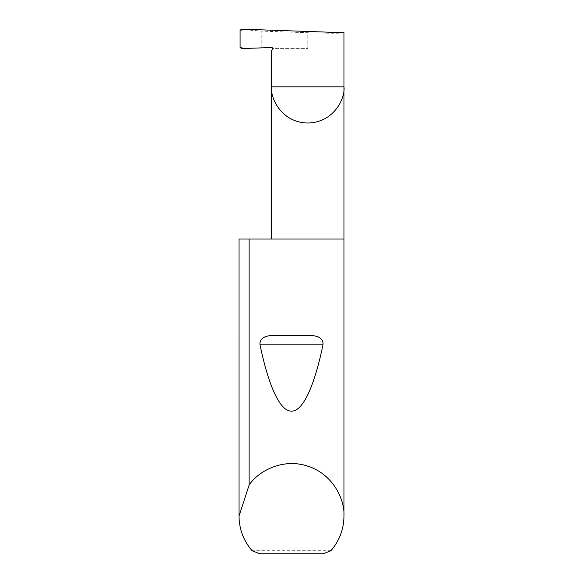 <?xml version="1.0" encoding="UTF-8"?>
<svg xmlns="http://www.w3.org/2000/svg" width="583" height="583" viewBox="0 0 583 583"><rect width="100%" height="100%" fill="white"/><g stroke="black" fill="none" stroke-linecap="round" stroke-linejoin="round"><path stroke-width="0.44" stroke-dasharray="2.92 2.19" d="M343.977 239.001L239.023 239.001M330.925 550.702L252.075 550.702M343.977 32.728C345.595 33.413 325.686 33.413 307.78 32.728L261.811 31.125L261.811 47.864L245.727 48.425L240.094 47.318M240.094 30.396L245.691 29.784L261.811 31.125M271.583 50.736L272.669 48.622L307.78 48.622L272.669 48.622A1.049 1.049 0 0 0 271.583 47.522L261.811 47.864M241.457 48.578L245.727 48.425M261.869 47.864L261.869 31.125M259.792 553.85L323.208 553.85M245.691 29.784L241.442 29.15M307.78 48.622L307.78 32.728"/><path stroke-width="0.87" d="M343.977 516.072C343.81 529.189 339.459 540.732 330.925 550.702L323.208 553.85L259.792 553.85L252.075 550.702C243.541 540.732 239.19 529.189 239.023 516.072L249.101 485.143C257.708 471.676 282.391 457.611 307.766 466.174C333.308 474.212 344.961 500.119 343.977 516.072L343.977 86.823L271.583 86.823L271.583 50.736L272.523 49.096A1.049 1.049 0 0 0 271.583 47.522L241.457 48.578L240.094 47.318L240.094 30.396L241.442 29.15L343.977 32.728L343.977 86.823C345.428 97.412 334.569 122.532 307.78 123.02C280.984 122.532 270.126 97.412 271.583 86.823L271.583 239.001M272.166 335.487L310.834 335.487C316.117 335.684 323.762 337.521 322.982 344.859C314.652 384.918 303.211 411.532 291.5 411.117C279.789 411.532 268.348 384.918 260.018 344.859C259.246 337.521 266.89 335.684 272.166 335.487L310.834 335.487M249.101 485.143L249.101 239.001L343.977 239.001M239.023 516.072L239.023 239.001L239.03 515.649M249.101 239.001L239.03 239.001M260.018 344.859L322.982 344.859"/></g></svg>
